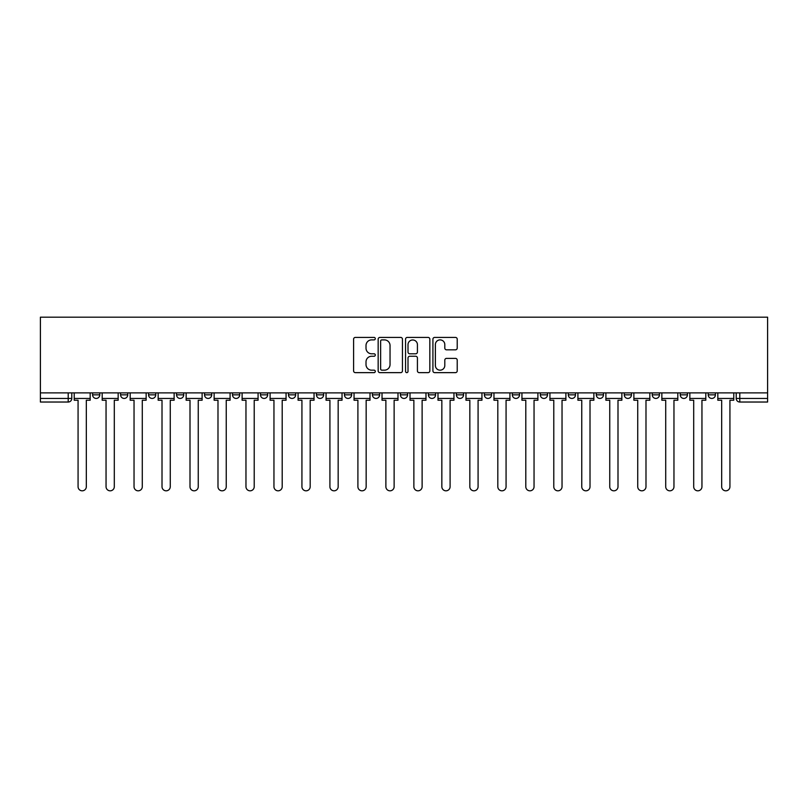 <?xml version="1.0" encoding="UTF-8"?>
<svg xmlns="http://www.w3.org/2000/svg" width="808" height="808" viewBox="0 0 808 808"><rect width="100%" height="100%" fill="white"/><g stroke="black" fill="none" stroke-linecap="round" stroke-linejoin="round"><path stroke-width="1.21" d="M375.296 338.653A1.232 1.232 0 0 0 374.064 337.421L355.358 337.421A1.757 1.757 0 0 0 353.601 339.178L353.601 370.872A1.757 1.757 0 0 0 355.358 372.639L374.064 372.639A1.232 1.232 0 0 0 375.296 371.407A1.232 1.232 0 0 0 374.064 370.175L371.65 370.175A5.636 5.636 0 0 1 366.014 364.539L366.014 361.893A5.636 5.636 0 0 1 371.65 356.257L374.064 356.257A1.232 1.232 0 0 0 375.296 355.025A1.232 1.232 0 0 0 374.064 353.793L371.65 353.793A5.636 5.636 0 0 1 366.014 348.167L366.014 345.521A5.636 5.636 0 0 1 371.65 339.885L374.064 339.885A1.232 1.232 0 0 0 375.296 338.653M652.258 394.849L652.258 392.88L652.258 394.849A3.585 3.585 0 0 0 655.844 398.435A3.585 3.585 0 0 1 652.258 394.849L659.439 394.849A3.585 3.585 0 0 1 655.844 398.435A3.585 3.585 0 0 0 659.439 394.849L659.439 392.88L659.439 394.849M400.414 392.88L400.414 394.849L407.586 394.849A3.585 3.585 0 0 1 404 398.435A3.585 3.585 0 0 1 400.414 394.849L400.414 392.88M316.463 392.88L316.463 394.849L323.634 394.849A3.585 3.585 0 0 1 320.049 398.435A3.585 3.585 0 0 1 316.463 394.849L316.463 392.88M260.499 392.88L260.499 394.849L267.67 394.849A3.585 3.585 0 0 1 264.085 398.435A3.585 3.585 0 0 1 260.499 394.849L260.499 392.88M232.512 392.88L232.512 394.849L239.693 394.849A3.585 3.585 0 0 1 236.098 398.435A3.585 3.585 0 0 1 232.512 394.849L232.512 392.88M176.548 392.88L176.548 394.849L183.719 394.849A3.585 3.585 0 0 1 180.133 398.435A3.585 3.585 0 0 1 176.548 394.849L176.548 392.88M455.459 349.834A1.757 1.757 0 0 0 457.217 348.076L457.217 339.178A1.757 1.757 0 0 0 455.459 337.421L434.684 337.421A1.757 1.757 0 0 0 432.916 339.178L432.916 370.872A1.757 1.757 0 0 0 434.684 372.639L455.459 372.639A1.757 1.757 0 0 0 457.217 370.872L457.217 360.136A1.757 1.757 0 0 0 455.459 358.378L446.561 358.378A1.757 1.757 0 0 0 444.804 360.136L444.804 365.458A4.707 4.707 0 0 1 440.097 370.175A4.707 4.707 0 0 1 435.381 365.458L435.381 344.602A4.707 4.707 0 0 1 440.097 339.885A4.707 4.707 0 0 1 444.804 344.602L444.804 348.076A1.757 1.757 0 0 0 446.561 349.834L455.459 349.834M767.6 392.88L40.4 392.88L40.4 317.18L767.6 317.18L767.6 402.031L739.795 402.031A3.585 3.585 0 0 1 736.209 398.435L767.6 398.435M402.455 339.178A1.757 1.757 0 0 0 400.697 337.421L379.922 337.421A1.757 1.757 0 0 0 378.164 339.178L378.164 370.872A1.757 1.757 0 0 0 379.922 372.639L400.697 372.639A1.757 1.757 0 0 0 402.455 370.872L402.455 339.178M407.303 337.421L428.078 337.421A1.757 1.757 0 0 1 429.836 339.178L429.836 370.872A1.757 1.757 0 0 1 428.078 372.639L419.19 372.639A1.757 1.757 0 0 1 417.423 370.872L417.423 358.025A1.757 1.757 0 0 0 415.666 356.257L409.767 356.257A1.757 1.757 0 0 0 408.01 358.025L408.01 371.407A1.232 1.232 0 0 1 406.778 372.639A1.232 1.232 0 0 1 405.545 371.407L405.545 339.178A1.757 1.757 0 0 1 407.303 337.421M736.209 392.88L736.209 398.435L736.209 392.88M71.791 392.88L71.791 398.435L71.791 392.88M68.205 392.88L68.205 402.031L40.4 402.031L40.4 398.435L71.791 398.435A3.585 3.585 0 0 1 68.205 402.031A3.585 3.585 0 0 0 71.791 398.435M40.4 392.88L40.4 398.435M715.403 392.88L715.403 394.849A3.585 3.585 0 0 1 711.818 398.435A3.585 3.585 0 0 1 708.222 394.849L715.403 394.849M708.222 392.88L708.222 394.849M680.245 392.88L680.245 394.849L687.416 394.849L687.416 392.88L687.416 394.849A3.585 3.585 0 0 1 683.831 398.435A3.585 3.585 0 0 1 680.245 394.849A3.585 3.585 0 0 0 683.831 398.435M624.281 392.88L624.281 394.849L631.452 394.849L631.452 392.88L631.452 394.849A3.585 3.585 0 0 1 627.866 398.435A3.585 3.585 0 0 1 624.281 394.849A3.585 3.585 0 0 0 627.866 398.435M603.465 394.849L603.465 392.88L603.465 394.849A3.585 3.585 0 0 1 599.879 398.435A3.585 3.585 0 0 1 596.294 394.849L603.465 394.849A3.585 3.585 0 0 1 599.879 398.435M596.294 392.88L596.294 394.849M575.488 392.88L575.488 394.849A3.585 3.585 0 0 1 571.902 398.435A3.585 3.585 0 0 1 568.307 394.849L575.488 394.849A3.585 3.585 0 0 1 571.902 398.435M568.307 392.88L568.307 394.849M547.501 392.88L547.501 394.849A3.585 3.585 0 0 1 543.915 398.435A3.585 3.585 0 0 1 540.33 394.849L547.501 394.849M540.33 392.88L540.33 394.849M519.524 392.88L519.524 394.849A3.585 3.585 0 0 1 515.928 398.435A3.585 3.585 0 0 1 512.343 394.849L519.524 394.849M512.343 392.88L512.343 394.849M491.537 392.88L491.537 394.849A3.585 3.585 0 0 1 487.951 398.435A3.585 3.585 0 0 1 484.366 394.849L491.537 394.849M484.366 392.88L484.366 394.849M463.55 392.88L463.55 394.849A3.585 3.585 0 0 1 459.964 398.435A3.585 3.585 0 0 1 456.379 394.849A3.585 3.585 0 0 0 459.964 398.435M456.379 392.88L456.379 394.849L463.55 394.849M435.573 392.88L435.573 394.849A3.585 3.585 0 0 1 431.987 398.435A3.585 3.585 0 0 1 428.392 394.849A3.585 3.585 0 0 0 431.987 398.435M428.392 392.88L428.392 394.849L435.573 394.849M407.586 392.88L407.586 394.849A3.585 3.585 0 0 1 404 398.435M379.609 392.88L379.609 394.849A3.585 3.585 0 0 1 376.013 398.435A3.585 3.585 0 0 1 372.427 394.849L379.609 394.849M372.427 392.88L372.427 394.849M351.621 392.88L351.621 394.849A3.585 3.585 0 0 1 348.036 398.435A3.585 3.585 0 0 1 344.45 394.849L351.621 394.849L351.621 392.88M344.45 392.88L344.45 394.849M323.634 392.88L323.634 394.849M295.657 392.88L295.657 394.849A3.585 3.585 0 0 1 292.072 398.435A3.585 3.585 0 0 1 288.476 394.849L295.657 394.849L295.657 392.88M288.476 392.88L288.476 394.849M267.67 392.88L267.67 394.849L267.67 392.88M239.693 394.849L239.693 392.88L239.693 394.849A3.585 3.585 0 0 1 236.098 398.435M211.706 392.88L211.706 394.849A3.585 3.585 0 0 1 208.121 398.435A3.585 3.585 0 0 1 204.535 394.849A3.585 3.585 0 0 0 208.121 398.435A3.585 3.585 0 0 0 211.706 394.849L211.706 392.88M204.535 392.88L204.535 394.849L211.706 394.849M183.719 392.88L183.719 394.849M155.742 392.88L155.742 394.849A3.585 3.585 0 0 1 152.156 398.435A3.585 3.585 0 0 1 148.561 394.849A3.585 3.585 0 0 0 152.156 398.435A3.585 3.585 0 0 0 155.742 394.849L148.561 394.849L148.561 392.88M120.584 392.88L120.584 394.849L127.755 394.849L127.755 392.88L127.755 394.849A3.585 3.585 0 0 1 124.169 398.435A3.585 3.585 0 0 1 120.584 394.849A3.585 3.585 0 0 0 124.169 398.435M92.597 392.88L92.597 394.849L99.778 394.849L99.778 392.88L99.778 394.849A3.585 3.585 0 0 1 96.182 398.435A3.585 3.585 0 0 1 92.597 394.849A3.585 3.585 0 0 0 96.182 398.435M381.861 339.885A1.232 1.232 0 0 0 380.629 341.117L380.629 368.943A1.232 1.232 0 0 0 381.861 370.175L384.416 370.175A5.636 5.636 0 0 0 390.042 364.539L390.042 345.521A5.636 5.636 0 0 0 384.416 339.885L381.861 339.885M417.423 344.683A4.707 4.707 0 0 0 412.716 339.976A4.707 4.707 0 0 0 408.01 344.683L408.01 352.036A1.757 1.757 0 0 0 409.767 353.793L415.666 353.793A1.757 1.757 0 0 0 417.423 352.036L417.423 344.683M74.215 398.435L74.215 400.233L78.073 400.233L78.073 486.689A4.121 4.121 0 0 0 82.194 490.82A4.121 4.121 0 0 0 86.325 486.689L86.325 400.233L90.173 400.233L90.173 398.435L74.215 398.435L74.215 392.88M90.173 398.435L90.173 392.88M102.192 398.435L102.192 400.233L106.05 400.233L106.05 486.689A4.121 4.121 0 0 0 110.181 490.82A4.121 4.121 0 0 0 114.302 486.689L114.302 400.233L118.16 400.233L118.16 398.435L102.192 398.435L102.192 392.88M118.16 398.435L118.16 392.88M130.179 398.435L130.179 400.233L134.037 400.233L134.037 486.689A4.121 4.121 0 0 0 138.158 490.82A4.121 4.121 0 0 0 142.289 486.689L142.289 400.233L146.147 400.233L146.147 398.435L130.179 398.435L130.179 392.88M146.147 398.435L146.147 392.88M158.166 398.435L158.166 400.233L162.014 400.233L162.014 486.689A4.121 4.121 0 0 0 166.145 490.82A4.121 4.121 0 0 0 170.266 486.689L170.266 400.233L174.124 400.233L174.124 398.435L158.166 398.435L158.166 392.88M174.124 398.435L174.124 392.88M186.143 398.435L186.143 400.233L190.001 400.233L190.001 486.689A4.121 4.121 0 0 0 194.132 490.82A4.121 4.121 0 0 0 198.253 486.689L198.253 400.233L202.111 400.233L202.111 398.435L186.143 398.435L186.143 392.88M202.111 398.435L202.111 392.88M214.13 398.435L214.13 400.233L217.988 400.233L217.988 486.689A4.121 4.121 0 0 0 222.109 490.82A4.121 4.121 0 0 0 226.24 486.689L226.24 400.233L230.088 400.233L230.088 398.435L214.13 398.435L214.13 392.88M230.088 398.435L230.088 392.88M242.107 398.435L242.107 400.233L245.965 400.233L245.965 486.689A4.121 4.121 0 0 0 250.096 490.82A4.121 4.121 0 0 0 254.217 486.689L254.217 400.233L258.075 400.233L258.075 398.435L242.107 398.435L242.107 392.88M258.075 398.435L258.075 392.88M270.094 398.435L270.094 400.233L273.952 400.233L273.952 486.689A4.121 4.121 0 0 0 278.073 490.82A4.121 4.121 0 0 0 282.204 486.689L282.204 400.233L286.062 400.233L286.062 398.435L270.094 398.435L270.094 392.88M286.062 398.435L286.062 392.88M298.081 398.435L298.081 400.233L301.929 400.233L301.929 486.689A4.121 4.121 0 0 0 306.06 490.82A4.121 4.121 0 0 0 310.181 486.689L310.181 400.233L314.039 400.233L314.039 398.435L298.081 398.435L298.081 392.88M314.039 398.435L314.039 392.88M326.058 398.435L326.058 400.233L329.916 400.233L329.916 486.689A4.121 4.121 0 0 0 334.047 490.82A4.121 4.121 0 0 0 338.168 486.689L338.168 400.233L342.026 400.233L342.026 398.435L326.058 398.435L326.058 392.88M342.026 398.435L342.026 392.88M354.045 398.435L354.045 400.233L357.904 400.233L357.904 486.689A4.121 4.121 0 0 0 362.024 490.82A4.121 4.121 0 0 0 366.155 486.689L366.155 400.233L370.003 400.233L370.003 398.435L354.045 398.435L354.045 392.88M370.003 398.435L370.003 392.88M382.022 398.435L382.022 400.233L385.881 400.233L385.881 486.689A4.121 4.121 0 0 0 390.011 490.82A4.121 4.121 0 0 0 394.132 486.689L394.132 400.233L397.99 400.233L397.99 398.435L382.022 398.435L382.022 392.88M397.99 398.435L397.99 392.88M410.01 398.435L410.01 400.233L413.868 400.233L413.868 486.689A4.121 4.121 0 0 0 417.989 490.82A4.121 4.121 0 0 0 422.119 486.689L422.119 400.233L425.978 400.233L425.978 398.435L410.01 398.435L410.01 392.88M425.978 398.435L425.978 392.88M437.997 398.435L437.997 400.233L441.845 400.233L441.845 486.689A4.121 4.121 0 0 0 445.976 490.82A4.121 4.121 0 0 0 450.096 486.689L450.096 400.233L453.955 400.233L453.955 398.435L437.997 398.435L437.997 392.88M453.955 398.435L453.955 392.88M465.974 398.435L465.974 400.233L469.832 400.233L469.832 486.689A4.121 4.121 0 0 0 473.953 490.82A4.121 4.121 0 0 0 478.084 486.689L478.084 400.233L481.942 400.233L481.942 398.435L465.974 398.435L465.974 392.88M481.942 398.435L481.942 392.88M493.961 398.435L493.961 400.233L497.819 400.233L497.819 486.689A4.121 4.121 0 0 0 501.94 490.82A4.121 4.121 0 0 0 506.071 486.689L506.071 400.233L509.919 400.233L509.919 398.435L493.961 398.435L493.961 392.88M509.919 398.435L509.919 392.88M521.938 398.435L521.938 400.233L525.796 400.233L525.796 486.689A4.121 4.121 0 0 0 529.927 490.82A4.121 4.121 0 0 0 534.048 486.689L534.048 400.233L537.906 400.233L537.906 398.435L521.938 398.435L521.938 392.88M537.906 398.435L537.906 392.88M549.925 398.435L549.925 400.233L553.783 400.233L553.783 486.689A4.121 4.121 0 0 0 557.904 490.82A4.121 4.121 0 0 0 562.035 486.689L562.035 400.233L565.893 400.233L565.893 398.435L549.925 398.435L549.925 392.88M565.893 398.435L565.893 392.88M577.912 398.435L577.912 400.233L581.76 400.233L581.76 486.689A4.121 4.121 0 0 0 585.891 490.82A4.121 4.121 0 0 0 590.012 486.689L590.012 400.233L593.87 400.233L593.87 398.435L577.912 398.435L577.912 392.88M593.87 398.435L593.87 392.88M605.889 398.435L605.889 400.233L609.747 400.233L609.747 486.689A4.121 4.121 0 0 0 613.868 490.82A4.121 4.121 0 0 0 617.999 486.689L617.999 400.233L621.857 400.233L621.857 398.435L605.889 398.435L605.889 392.88M621.857 398.435L621.857 392.88M633.876 398.435L633.876 400.233L637.734 400.233L637.734 486.689A4.121 4.121 0 0 0 641.855 490.82A4.121 4.121 0 0 0 645.986 486.689L645.986 400.233L649.834 400.233L649.834 398.435L633.876 398.435L633.876 392.88M649.834 398.435L649.834 392.88M661.853 398.435L661.853 400.233L665.711 400.233L665.711 486.689A4.121 4.121 0 0 0 669.842 490.82A4.121 4.121 0 0 0 673.963 486.689L673.963 400.233L677.821 400.233L677.821 398.435L661.853 398.435L661.853 392.88M677.821 398.435L677.821 392.88M689.84 398.435L689.84 400.233L693.698 400.233L693.698 486.689A4.121 4.121 0 0 0 697.819 490.82A4.121 4.121 0 0 0 701.95 486.689L701.95 400.233L705.808 400.233L705.808 398.435L689.84 398.435L689.84 392.88M705.808 398.435L705.808 392.88M717.827 398.435L717.827 400.233L721.675 400.233L721.675 486.689A4.121 4.121 0 0 0 725.806 490.82A4.121 4.121 0 0 0 729.927 486.689L729.927 400.233L733.785 400.233L733.785 398.435L717.827 398.435L717.827 392.88M733.785 398.435L733.785 392.88M739.795 392.88L739.795 402.031"/></g></svg>
